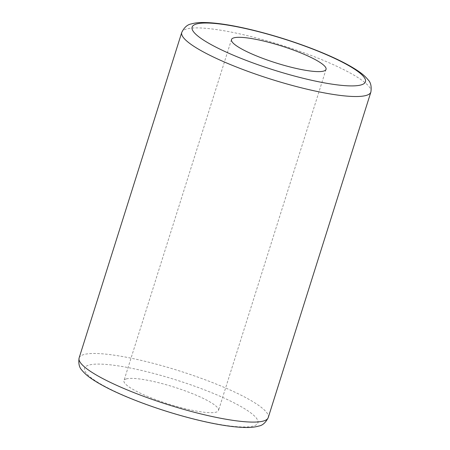 <?xml version="1.0" encoding="UTF-8"?>
<svg xmlns="http://www.w3.org/2000/svg" width="450" height="450" viewBox="0 0 450 450"><rect width="100%" height="100%" fill="white"/><g stroke="black" fill="none" stroke-linecap="round" stroke-linejoin="round"><path stroke-width="0.34" stroke-dasharray="2.25 1.69" d="M126.304 378.923A49.573 8.904 -162.5 0 1 180.129 389.087A49.573 8.904 -162.5 0 1 218.509 410.445A49.573 8.904 -162.5 0 1 168.553 404.027A49.573 8.904 -162.5 0 1 123.953 380.627A49.573 8.904 -162.5 0 1 126.304 378.923M143.803 403.408A90.883 16.329 17.5 0 0 256.281 417.971A90.883 16.329 17.5 0 0 113.608 365.226A90.883 16.329 17.5 0 0 143.803 403.408M79.116 357.969A99.146 17.814 -162.5 0 1 83.818 354.561A99.146 17.814 -162.5 0 1 191.469 374.884A99.146 17.814 -162.5 0 1 268.234 417.6M370.884 92.031A99.146 17.814 17.5 0 0 294.12 49.314A99.146 17.814 17.5 0 0 186.469 28.997A99.146 17.814 17.5 0 0 181.766 32.4M231.491 39.555L123.953 380.627M326.048 69.373L218.509 410.445"/><path stroke-width="0.67" d="M233.843 37.856A49.573 8.904 -162.5 0 1 287.668 48.015A49.573 8.904 -162.5 0 1 326.048 69.373A49.573 8.904 -162.5 0 1 276.092 62.961A49.573 8.904 -162.5 0 1 231.491 39.555A49.573 8.904 -162.5 0 1 233.843 37.856M143.752 396.371A99.146 17.814 -162.5 0 1 79.116 357.969C78.272 363.521 79.267 367.673 82.108 370.429C84.347 373.196 87.384 375.896 91.221 378.534C103.016 386.584 120.403 394.875 143.381 403.408C160.504 409.714 177.761 415.046 195.143 419.394C216.585 424.71 233.803 427.416 246.797 427.5C251.404 427.528 255.398 427.039 258.784 426.043C262.536 425.469 265.686 422.651 268.234 417.6A99.146 17.814 -162.5 0 1 143.752 396.371M370.884 92.031C371.694 86.428 370.733 82.316 367.988 79.695C365.782 76.933 362.79 74.244 359.004 71.623C348.311 64.243 332.657 56.582 312.041 48.634C293.158 41.417 273.921 35.364 254.34 30.476C233.173 25.256 216.152 22.596 203.282 22.5C198.686 22.472 194.698 22.944 191.312 23.929C187.431 24.564 184.247 27.388 181.766 32.4A99.146 17.814 17.5 0 0 246.403 70.808A99.146 17.814 17.5 0 0 370.884 92.031L268.234 417.6M251.342 62.336A90.883 16.329 -162.5 0 1 221.147 24.154A90.883 16.329 -162.5 0 1 363.819 76.899A90.883 16.329 -162.5 0 1 251.342 62.336M181.766 32.4L79.116 357.969"/></g></svg>
